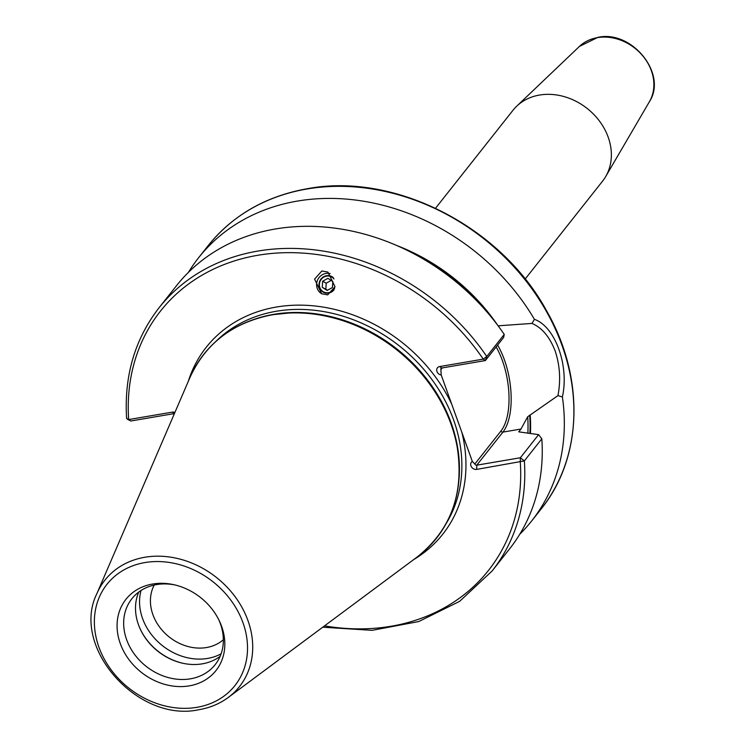 <?xml version="1.0" encoding="UTF-8"?>
<svg xmlns="http://www.w3.org/2000/svg" width="747" height="747" viewBox="0 0 747 747"><rect width="100%" height="100%" fill="white"/><g stroke="black" fill="none" stroke-linecap="round" stroke-linejoin="round"><path stroke-width="1.12" d="M334.105 289.752A8.917 8.45 118.1 0 1 328.232 293.141A8.917 8.45 118.1 0 1 323.348 292.264A8.917 8.45 118.1 0 1 319.184 282.889A8.917 8.45 118.1 0 1 326.859 275.652A8.917 8.45 118.1 0 1 331.743 276.53A8.917 8.45 118.1 0 1 333.358 277.669M330.109 273.589A11.037 10.458 -61.9 0 0 326.327 273.374A11.037 10.458 -61.9 0 0 316.859 282.254A11.037 10.458 -61.9 0 0 321.836 293.86M327.728 294.869L321.677 293.776L314.58 279.145L321.854 270.984L327.905 272.076L335.001 286.708L327.728 294.869M538.624 434.642L541.818 438.816L524.357 460.899L476.689 469.396A4.781 3.968 38.3 0 1 471.264 466.586A4.781 3.968 38.3 0 1 472.319 461.403L474.849 464.008A1.597 1.326 -141.7 0 0 476.763 465.185L520.36 457.752L538.624 434.642L518.745 431.85L520.976 429.03L527.718 416.723L557.934 395.639C560.876 380.354 559.951 365.46 555.152 350.95C549.624 336.785 541.883 327.616 531.939 323.423L498.062 325.813M154.218 585.05A44.587 37.051 -141.7 0 0 161.483 629.469A44.587 37.051 -141.7 0 0 206.499 647.537A44.587 37.051 -141.7 0 0 223.353 639.721M152.612 584.033A57.398 47.696 -141.7 0 0 120.286 643.578A57.398 47.696 -141.7 0 0 189.28 685.867A57.398 47.696 -141.7 0 0 219.254 620.701A57.398 47.696 -141.7 0 0 173.668 584.658A57.398 47.696 -141.7 0 0 152.612 584.033M174.873 584.938A53.112 44.129 -141.7 0 0 156.553 584.593A53.112 44.129 -141.7 0 0 131.855 598.767A53.112 44.129 -141.7 0 0 134.385 654.157A53.112 44.129 -141.7 0 0 190.476 678.818A53.112 44.129 -141.7 0 0 215.173 664.643A53.112 44.129 -141.7 0 0 218.703 619.59M138.755 592.063A53.112 44.129 -141.7 0 0 140.651 629.917A53.112 44.129 -141.7 0 0 182.828 663.261A53.112 44.129 -141.7 0 0 202.306 663.84A53.112 44.129 -141.7 0 0 220.104 656.38M140.529 629.656A54.139 44.988 -141.7 0 0 183.108 663.317M141.024 590.494A54.139 44.988 -141.7 0 0 156.375 640.216A54.139 44.988 -141.7 0 0 207.647 658.424A54.139 44.988 -141.7 0 0 221.103 653.812M435.538 208.226L512.965 110.304A57.108 47.453 38.3 0 1 516.709 106.195A57.108 47.453 38.3 0 1 539.521 95.056A57.108 47.453 38.3 0 1 597.824 118.969A57.108 47.453 38.3 0 1 605.696 176.553A57.108 47.453 38.3 0 1 602.568 181.138L525.141 279.061M188.431 272.366A212.251 176.376 38.3 0 1 198.609 257.743A212.251 176.376 38.3 0 1 297.315 201.092A212.251 176.376 38.3 0 1 534.441 319.342C555.245 326.57 569.401 365.853 562.388 396.946A212.251 176.376 38.3 0 1 531.603 521.033A212.251 176.376 38.3 0 1 519.716 534.31M126.803 417.853L127.279 419.188L128.68 419.562L172.277 412.139A4.781 3.968 38.3 0 1 174.901 412.456M441.225 375.031A4.781 3.968 38.3 0 1 436.771 370.792A4.781 3.968 38.3 0 1 439.666 366.562L483.253 359.13L486.773 356.496A212.251 176.376 38.3 0 0 257.79 251.085A212.251 176.376 38.3 0 0 159.083 307.736L176.544 285.643A212.251 176.376 38.3 0 1 275.251 229.002A212.251 176.376 38.3 0 1 504.234 334.413L503.637 337.467L485.373 360.568L441.776 368A1.597 1.326 -141.7 0 0 440.879 369.653L441.225 375.031L472.319 461.403M562.388 396.946L557.934 395.639M530.202 415.08A182.613 151.744 38.3 0 1 530.417 433.549M396.965 245.604A182.613 151.744 38.3 0 1 497.661 325.216M174.424 413.567A1.597 1.326 -141.7 0 0 174.396 413.567L130.8 421L128.68 419.562A209.067 173.734 -141.7 0 1 257.706 255.297A209.067 173.734 -141.7 0 1 483.253 359.13L485.373 360.568L486.773 356.496L504.234 334.413M531.939 323.423L534.441 319.342M541.818 438.816A212.251 176.376 38.3 0 1 509.538 548.933L492.077 571.016A212.251 176.376 38.3 0 0 524.357 460.899L520.36 457.752L520.276 461.963A209.067 173.734 -141.7 0 1 324.534 625.874M333.974 278.958A8.488 8.049 -61.9 0 0 320.743 280.06A8.488 8.049 -61.9 0 0 323.021 291.582A8.488 8.049 -61.9 0 0 334.731 287.987M322.629 281.264L322.265 287.324L327.167 290.452L332.434 287.511L332.798 281.451L327.896 278.332L322.629 281.264L326.224 283.178L325.851 289.238L327.475 290.275M331.173 280.424L326.224 283.178M325.851 289.238L322.265 287.324M579.467 46.389L597.927 37.35C631.785 29.721 667.734 73.925 649.414 101.695A44.885 37.303 -141.7 0 0 643.223 56.427A44.885 37.303 -141.7 0 0 597.404 37.639A44.885 37.303 -141.7 0 0 579.467 46.389L516.709 106.195M520.976 429.03L502.918 432.102L476.763 465.185L476.689 469.396M497.605 345.105A54.774 24.399 -99.7 0 1 504.318 359.615A54.774 24.399 -99.7 0 1 502.918 432.102A1.597 1.326 -141.7 0 1 501.004 430.935A53.186 23.689 80.3 0 0 496.139 346.953M197.003 707.316A81.582 67.79 -141.7 0 0 242.952 622.671A81.582 67.79 -141.7 0 0 144.89 562.575A81.582 67.79 -141.7 0 0 98.94 647.219A81.582 67.79 -141.7 0 0 197.003 707.316M228.246 697.474C219.795 703.702 210.112 707.764 199.178 709.65C138.046 723.348 70.265 647.023 96.895 593.613A85.784 71.282 38.3 0 1 144.806 557.262A85.784 71.282 38.3 0 1 240.478 604.781A85.784 71.282 38.3 0 1 228.246 697.474L416.966 557.15C451.477 529.642 464.774 492.208 456.847 444.848A148.251 123.19 38.3 0 1 450.376 514.786M208.161 245.66C232.831 215.108 265.895 196.125 307.353 188.702C394.836 172.034 501.592 226.883 547.047 311.658C584.929 378.038 582.688 457.752 541.155 508.95A212.251 176.376 -141.7 0 0 531.014 287.576A212.251 176.376 -141.7 0 0 306.868 189.019A212.251 176.376 -141.7 0 0 208.161 245.66L198.609 257.743M223.418 335.338A148.251 123.19 38.3 0 1 272.842 314.683C233.297 322.228 205.658 343.209 189.906 377.618A148.298 123.227 38.3 0 1 272.72 314.767A148.298 123.227 38.3 0 1 438.125 396.918A148.298 123.227 38.3 0 1 416.966 557.15M290.163 312.9A147.85 122.863 38.3 0 1 290.35 312.89L272.832 314.683A148.251 123.19 38.3 0 1 289.976 312.909A148.251 123.19 38.3 0 1 456.847 444.848L456.781 444.484A147.85 122.863 38.3 0 1 456.819 444.67M290.35 312.89A147.85 122.863 38.3 0 1 456.781 444.484M254.886 319.128A147.551 122.611 38.3 0 1 273.822 314.338A147.551 122.611 38.3 0 1 458.891 480.424M215.575 341.724A147.551 122.611 38.3 0 1 276.259 311.266A147.551 122.611 38.3 0 1 427.77 374.154A147.551 122.611 38.3 0 1 445.968 523.89M407.582 250.534A182.053 151.286 38.3 0 1 490.415 316.037M188.263 381.418A150.735 125.263 38.3 0 1 276.343 307.045A150.735 125.263 38.3 0 1 451.664 404.043M529.688 415.164A182.053 151.286 38.3 0 1 529.894 433.484M527.718 416.723A180.457 149.96 38.3 0 1 527.877 433.213M461.87 432.392A150.735 125.263 38.3 0 1 413.642 559.624M474.849 464.008L501.004 430.935M442.252 367.916L440.879 369.653M441.776 368L439.666 366.562M172.277 412.139L174.396 413.567M649.414 101.695L605.696 176.553M531.603 521.033L541.155 508.95M159.083 307.736C134.843 339.063 124.011 375.956 126.607 418.395M322.741 627.209L372.202 630.328L418.796 621.541L459.62 601.354L492.077 571.016M96.895 593.613L189.906 377.618M127.279 419.188L130.8 421"/></g></svg>
